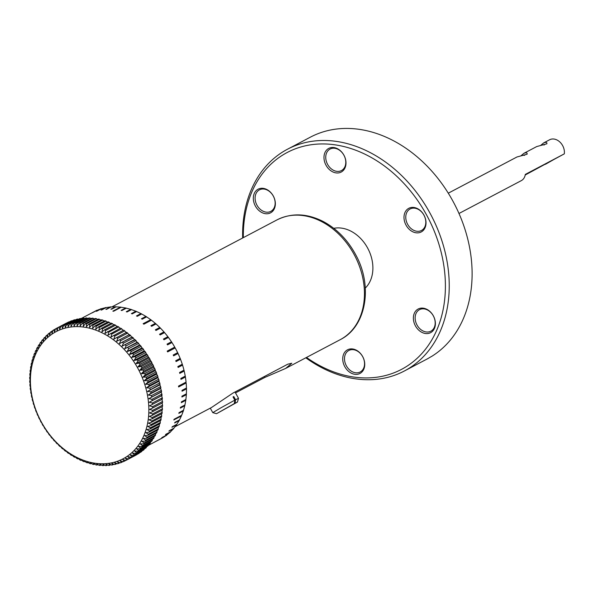 <?xml version="1.0" encoding="UTF-8"?>
<svg xmlns="http://www.w3.org/2000/svg" width="594" height="594" viewBox="0 0 594 594"><rect width="100%" height="100%" fill="white"/><g stroke="black" fill="none" stroke-linecap="round" stroke-linejoin="round"><path stroke-width="0.89" d="M458.976 213.491L521.302 180.643A11.479 8.821 -117.8 0 0 525.304 174.413L564.3 153.861L525.2 175.015M564.3 153.861A11.479 8.821 -117.8 0 0 559.971 142.115A11.479 8.821 -117.8 0 0 549.591 139.776L543.74 142.864C546.138 142.048 547.178 142.36 546.859 143.8L536.731 146.562L523.982 153.282C526.381 152.465 527.42 152.777 527.101 154.21L516.966 156.979L448.277 193.184M520.96 155.784L523.982 153.282M540.718 145.374L543.74 142.864M525.215 174.94L535.172 169.327L525.245 174.777M523.967 155.383L524.702 155.272M545.389 164.308L554.93 158.91L545.389 164.308M543.725 144.973L544.46 144.862M333.798 228.326A34.615 26.596 62.2 0 1 367.886 248.53A34.615 26.596 62.2 0 1 365.288 288.075M347.238 349.963A13.365 10.269 62.2 0 1 362.63 356.504A13.365 10.269 62.2 0 1 360.239 373.314A13.365 10.269 -117.8 0 1 344.847 366.773A13.365 10.269 -117.8 0 1 347.238 349.963M348.604 350.601A12.17 9.348 62.2 0 1 348.841 350.467A12.17 9.348 62.2 0 1 362.704 356.712A12.17 9.348 62.2 0 1 360.432 371.859A12.17 9.348 -117.8 0 1 360.194 371.993A12.17 9.348 -117.8 0 1 346.332 365.748A12.17 9.348 -117.8 0 1 348.604 350.601M417.886 309.17A13.365 10.269 62.2 0 1 433.278 315.711A13.365 10.269 62.2 0 1 430.88 332.521A13.365 10.269 -117.8 0 1 415.488 325.98A13.365 10.269 -117.8 0 1 417.886 309.17M419.245 309.801A12.17 9.348 62.2 0 1 419.49 309.667A12.17 9.348 62.2 0 1 433.345 315.911A12.17 9.348 62.2 0 1 431.081 331.058A12.17 9.348 -117.8 0 1 430.836 331.192A12.17 9.348 -117.8 0 1 416.981 324.948A12.17 9.348 -117.8 0 1 419.245 309.801M408.509 208.464A13.365 10.269 62.2 0 1 423.901 214.998A13.365 10.269 62.2 0 1 421.502 231.809A13.365 10.269 -117.8 0 1 406.11 225.274A13.365 10.269 -117.8 0 1 408.509 208.464M409.867 209.095A12.17 9.348 62.2 0 1 410.112 208.962A12.17 9.348 62.2 0 1 423.968 215.206A12.17 9.348 62.2 0 1 421.703 230.353A12.17 9.348 -117.8 0 1 421.458 230.487A12.17 9.348 -117.8 0 1 407.603 224.242A12.17 9.348 -117.8 0 1 409.867 209.095M328.482 148.552A13.365 10.269 62.2 0 1 343.874 155.086A13.365 10.269 62.2 0 1 341.483 171.904A13.365 10.269 -117.8 0 1 326.091 165.362A13.365 10.269 -117.8 0 1 328.482 148.552M329.848 149.183A12.17 9.348 62.2 0 1 330.086 149.049A12.17 9.348 62.2 0 1 343.948 155.294A12.17 9.348 62.2 0 1 341.676 170.441A12.17 9.348 -117.8 0 1 341.439 170.575A12.17 9.348 -117.8 0 1 327.576 164.33A12.17 9.348 -117.8 0 1 329.848 149.183M257.841 189.345A13.365 10.269 62.2 0 1 273.233 195.886A13.365 10.269 62.2 0 1 270.834 212.697A13.365 10.269 -117.8 0 1 255.442 206.155A13.365 10.269 -117.8 0 1 257.841 189.345M259.207 189.983A12.17 9.348 62.2 0 1 259.444 189.85A12.17 9.348 62.2 0 1 273.307 196.094A12.17 9.348 62.2 0 1 271.035 211.241A12.17 9.348 -117.8 0 1 270.79 211.375A12.17 9.348 -117.8 0 1 256.935 205.13A12.17 9.348 -117.8 0 1 259.207 189.983M243.332 237.63A122.587 94.179 62.2 0 1 284.756 153.839A122.587 94.179 -117.8 0 1 425.943 213.818A122.587 94.179 -117.8 0 1 403.965 368.028A122.587 94.179 62.2 0 1 306.489 357.447M305.813 357.803A125.341 96.295 -117.8 0 0 404.366 370.99L427.242 358.932A125.341 96.295 -117.8 0 0 427.836 358.613L426.796 359.162A125.341 96.295 62.2 0 0 428.705 358.1A125.341 96.295 62.2 0 0 430.583 356.979L431.623 356.43A125.341 96.295 62.2 0 0 452.428 200.26A125.341 96.295 62.2 0 0 310.358 137.169L287.474 149.228A125.341 96.295 62.2 0 0 284.972 150.609A125.341 96.295 -117.8 0 0 242.664 237.986M404.366 370.99A125.341 96.295 -117.8 0 0 406.868 369.609A125.341 96.295 62.2 0 0 430.234 213.565A125.341 96.295 62.2 0 0 287.474 149.228M41.936 423.047A71.852 55.205 62.2 0 1 54.5 332.543A71.852 55.205 62.2 0 1 137.296 367.307A71.852 55.205 62.2 0 1 124.762 457.863A71.852 55.205 62.2 0 1 41.936 423.047M54.693 332.425L53.861 329.826A74.606 57.321 -117.8 0 0 52.963 330.398L52.057 333.449M53.861 329.826L55.494 328.965M59.883 329.885L59.177 327.042A74.606 57.321 -117.8 0 0 58.205 327.48L68.08 322.275A74.606 57.321 62.2 0 1 69.053 321.829L69.298 321.903M62.608 328.883L61.969 325.92A74.606 57.321 -117.8 0 0 60.967 326.299L70.842 321.087A74.606 57.321 62.2 0 1 71.844 320.715L72.245 320.849M65.399 328.059L64.843 324.985A74.606 57.321 -117.8 0 0 63.81 325.297L73.686 320.092A74.606 57.321 62.2 0 1 74.718 319.78L75.26 319.988M68.265 327.42L67.783 324.25A74.606 57.321 -117.8 0 0 66.728 324.487L76.611 319.282A74.606 57.321 62.2 0 1 77.665 319.037L78.341 319.327M71.183 326.967L70.79 323.7A74.606 57.321 -117.8 0 0 69.713 323.871L79.596 318.666A74.606 57.321 62.2 0 1 80.673 318.488L81.467 318.859M74.153 326.7L73.856 323.344A74.606 57.321 -117.8 0 0 72.758 323.448L82.64 318.243A74.606 57.321 62.2 0 1 83.732 318.139L84.638 318.584M77.168 326.626L76.968 323.181A74.606 57.321 -117.8 0 0 75.854 323.218L85.736 318.013A74.606 57.321 62.2 0 1 86.85 317.976L87.845 318.518M80.212 326.737L80.116 323.218A74.606 57.321 -117.8 0 0 78.995 323.181L88.87 317.976A74.606 57.321 62.2 0 1 89.998 318.013L91.082 318.644M83.286 327.034L83.301 323.448A74.606 57.321 -117.8 0 0 82.165 323.344L92.04 318.139A74.606 57.321 62.2 0 1 93.176 318.243L94.342 318.963M128.898 334.86L116.669 341.32L117.783 338.29L127.665 333.086A74.606 57.321 62.2 0 0 126.626 332.276L113.84 339.115L114.85 336.078L124.725 330.865A74.606 57.321 62.2 0 0 123.663 330.116L110.944 337.065L111.843 334.014L121.725 328.809A74.606 57.321 62.2 0 0 120.641 328.118L107.989 335.179L108.784 332.12L118.666 326.915A74.606 57.321 62.2 0 0 117.567 326.284L104.99 333.449L105.68 330.398L115.555 325.193A74.606 57.321 62.2 0 0 114.442 324.621L104.559 329.826L101.945 331.89L102.532 328.853L112.407 323.641A74.606 57.321 62.2 0 0 111.278 323.136L101.403 328.341L98.864 330.509L99.354 327.48L109.229 322.275A74.606 57.321 62.2 0 0 108.093 321.829L98.218 327.042L95.768 329.299L96.154 326.299L106.029 321.087A74.606 57.321 62.2 0 0 104.886 320.715L95.01 325.92L92.649 328.274L92.939 325.297L102.814 320.092A74.606 57.321 62.2 0 0 101.671 319.78L91.788 324.992L89.523 327.428L89.716 324.487L99.599 319.282A74.606 57.321 62.2 0 0 98.448 319.037L88.573 324.25L86.405 326.767L86.501 323.871A74.606 57.321 -117.8 0 0 85.358 323.7L95.24 318.488A74.606 57.321 62.2 0 1 96.384 318.666L97.609 319.483M99.599 319.282L100.883 320.196M102.814 320.092L104.15 321.102M106.029 321.087L107.403 322.193M109.229 322.275L110.633 323.478M112.407 323.641L113.833 324.94M115.555 325.193L116.988 326.581M118.666 326.915L120.099 328.4M121.725 328.809L123.151 330.383M124.725 330.865L126.574 333.048M127.665 333.086L129.381 335.254M129.522 334.6A74.606 57.321 62.2 0 1 130.532 335.462L132.106 337.592M131.638 337.177L132.336 337.065A74.606 57.321 62.2 0 1 133.316 337.979L134.756 340.08M134.303 339.634L135.061 339.679A74.606 57.321 62.2 0 1 136.011 340.637L137.318 342.693M136.88 342.233L137.697 342.426A74.606 57.321 62.2 0 1 138.61 343.436L139.783 345.433M139.36 344.951L140.236 345.3A74.606 57.321 62.2 0 1 141.112 346.354L142.144 348.292M141.743 347.787L142.664 348.292A74.606 57.321 62.2 0 1 143.496 349.391L144.394 351.262M144.015 350.735L144.973 351.403A74.606 57.321 62.2 0 1 145.768 352.532L146.54 354.328M146.176 353.786L147.171 354.611A74.606 57.321 62.2 0 1 147.921 355.776L148.559 357.491M148.218 356.935L149.235 357.922A74.606 57.321 62.2 0 1 149.94 359.118L150.453 360.736M150.133 360.172L151.166 361.308A74.606 57.321 62.2 0 1 151.826 362.533L152.213 364.063M151.916 363.483L152.97 364.775A74.606 57.321 62.2 0 1 153.571 366.03L153.839 367.456M153.571 366.862L154.618 368.317A74.606 57.321 62.2 0 1 155.175 369.587L155.324 370.901M155.079 370.3L156.133 371.903A74.606 57.321 62.2 0 1 156.63 373.195L156.668 374.391M156.445 373.782L157.484 375.542A74.606 57.321 62.2 0 1 157.937 376.848L157.863 377.925M157.67 377.309L158.687 379.217A74.606 57.321 62.2 0 1 159.081 380.539L158.902 381.489M158.739 380.865L159.734 382.922A74.606 57.321 62.2 0 1 160.068 384.244L159.793 385.068M159.652 384.444L160.618 386.642A74.606 57.321 62.2 0 1 160.892 387.971L160.529 388.662M160.41 388.038L161.338 390.369A74.606 57.321 62.2 0 1 161.561 391.698L161.1 392.248M161.011 391.624L161.895 394.097A74.606 57.321 62.2 0 1 162.051 395.418L161.509 395.827M161.449 395.203L162.288 397.809A74.606 57.321 62.2 0 1 162.385 399.123L152.502 404.328A74.606 57.321 -117.8 0 0 152.406 403.014L149.265 402.257L152.175 400.623A74.606 57.321 -117.8 0 0 152.019 399.302L148.834 398.648L161.561 391.698M161.731 398.767L162.504 401.492A74.606 57.321 62.2 0 1 162.548 402.799L152.665 408.004A74.606 57.321 -117.8 0 0 152.628 406.704L149.532 405.843L152.502 404.328M162.043 403.066L162.563 405.153A74.606 57.321 62.2 0 1 162.541 406.437L152.658 411.649A74.606 57.321 -117.8 0 0 152.68 410.357L149.636 409.4L152.665 408.004M162.006 406.719L162.444 408.761A74.606 57.321 62.2 0 1 162.362 410.031L152.48 415.236A74.606 57.321 -117.8 0 0 152.561 413.966L149.577 412.919L152.658 411.649M161.798 410.328L162.162 412.318A74.606 57.321 62.2 0 1 162.021 413.565L152.138 418.77A74.606 57.321 -117.8 0 0 152.279 417.523L149.354 416.387L152.48 415.236M161.42 413.884L161.709 415.807A74.606 57.321 62.2 0 1 161.509 417.033L151.626 422.237A74.606 57.321 -117.8 0 0 151.826 421.012L148.968 419.802L152.138 418.77M160.87 417.367L161.093 419.23A74.606 57.321 62.2 0 1 160.833 420.426L150.95 425.631A74.606 57.321 -117.8 0 0 151.21 424.435L148.418 423.143L151.626 422.237M160.15 420.782L160.306 422.564A74.606 57.321 62.2 0 1 159.994 423.73L150.111 428.935A74.606 57.321 -117.8 0 0 150.43 427.769L147.713 426.41L150.95 425.631M159.266 424.109L159.363 425.809A74.606 57.321 62.2 0 1 158.992 426.938L149.109 432.15A74.606 57.321 -117.8 0 0 149.488 431.014L146.844 429.588L150.111 428.935M158.219 427.346L158.256 428.957A74.606 57.321 62.2 0 1 157.826 430.049L147.951 435.254A74.606 57.321 -117.8 0 0 148.381 434.162L145.827 432.677L149.109 432.15M157.009 430.479L157.002 431.994A74.606 57.321 62.2 0 1 156.512 433.041L146.636 438.253A74.606 57.321 -117.8 0 0 147.119 437.199L144.646 435.654L147.951 435.254M155.635 433.509L155.583 434.912A74.606 57.321 62.2 0 1 155.049 435.922L145.166 441.127A74.606 57.321 -117.8 0 0 145.708 440.117L142.709 438.112M154.106 436.412L154.024 437.704A74.606 57.321 62.2 0 1 153.43 438.669L143.548 443.874A74.606 57.321 -117.8 0 0 144.142 442.909L141.261 440.852M152.428 439.196L152.309 440.362A74.606 57.321 62.2 0 1 151.67 441.275L141.788 446.488A74.606 57.321 -117.8 0 0 142.434 445.574L139.672 443.473M150.594 441.839L150.46 442.886A74.606 57.321 62.2 0 1 149.77 443.748L139.894 448.953A74.606 57.321 -117.8 0 0 140.585 448.091L137.949 445.953M148.626 444.349L148.478 445.255A74.606 57.321 62.2 0 1 147.743 446.064L137.86 451.269A74.606 57.321 -117.8 0 0 138.595 450.467L136.085 448.299M146.51 446.71L146.362 447.475A74.606 57.321 62.2 0 1 145.582 448.225L135.699 453.437A74.606 57.321 -117.8 0 0 136.486 452.687L134.103 450.497M144.268 448.923L144.127 449.539A74.606 57.321 62.2 0 1 143.303 450.23L133.42 455.435A74.606 57.321 -117.8 0 0 134.244 454.744L131.994 452.546M141.884 450.972L141.766 451.433A74.606 57.321 62.2 0 1 140.904 452.064L131.022 457.269A74.606 57.321 -117.8 0 0 131.89 456.638L129.767 454.432M139.39 452.866L139.3 453.155A74.606 57.321 62.2 0 1 138.395 453.727L128.519 458.932A74.606 57.321 -117.8 0 0 129.418 458.36L127.435 456.162M136.768 454.581L136.724 454.7A74.606 57.321 62.2 0 1 135.855 455.175A74.606 57.321 62.2 0 1 135.788 455.212L126.047 460.343M52.242 333.962L51.359 331.489L52.873 330.687M51.359 331.489A74.606 57.321 -117.8 0 0 50.49 332.12L49.696 335.179M57.247 331.066L56.475 328.341L66.35 323.136M56.475 328.341A74.606 57.321 -117.8 0 0 56.4 328.378A74.606 57.321 -117.8 0 0 55.532 328.853L54.522 331.89M49.889 335.655L48.96 333.323A74.606 57.321 -117.8 0 0 48.136 334.014L47.446 337.065M48.96 333.323L50.371 332.581M59.177 327.042L69.053 321.829M47.646 337.518L46.681 335.32L47.995 334.63M46.681 335.32A74.606 57.321 -117.8 0 0 45.894 336.07L45.307 339.115M61.969 325.92L71.844 320.715M45.515 339.538L44.52 337.489A74.606 57.321 -117.8 0 0 43.778 338.29L43.295 341.32M44.52 337.489L45.745 336.835M64.843 324.985L74.718 319.78M43.511 341.713L42.486 339.805L43.637 339.196M42.486 339.805A74.606 57.321 -117.8 0 0 41.795 340.666L41.409 343.674M67.783 324.25L77.665 319.037M41.625 344.03L40.592 342.27A74.606 57.321 -117.8 0 0 39.947 343.184L39.664 346.161M40.592 342.27L41.662 341.706M70.79 323.7L80.673 318.488M39.88 346.495L38.833 344.884L39.835 344.357M38.833 344.884A74.606 57.321 -117.8 0 0 38.239 345.849L38.046 348.789M73.856 323.344L83.732 318.139M38.268 349.086L37.214 347.631A74.606 57.321 -117.8 0 0 36.672 348.641L36.576 351.537M37.214 347.631L38.15 347.134M76.968 323.181L86.85 317.976M36.791 351.804L35.744 350.505L36.628 350.044M35.744 350.505A74.606 57.321 -117.8 0 0 35.261 351.559L35.246 355.145M80.116 323.218L89.998 318.013M35.462 354.64L34.43 353.504A74.606 57.321 -117.8 0 0 33.999 354.596L34.096 358.115M34.43 353.504L35.254 353.066M83.301 323.448L93.176 318.243M34.289 357.595L33.271 356.608L34.044 356.2M33.271 356.608A74.606 57.321 -117.8 0 0 32.893 357.744L33.093 361.182M86.501 323.871L96.384 318.666M33.257 360.647L32.269 359.823A74.606 57.321 -117.8 0 0 31.95 360.989L32.254 364.345M32.269 359.823L32.989 359.437M89.716 324.487A74.606 57.321 -117.8 0 0 88.573 324.25M32.388 363.795L31.43 363.127L32.106 362.771M31.43 363.127A74.606 57.321 -117.8 0 0 31.17 364.322L31.564 367.597M92.939 325.297A74.606 57.321 -117.8 0 0 91.788 324.992M31.668 367.025L30.754 366.52A74.606 57.321 -117.8 0 0 30.554 367.745L31.029 370.916M30.754 366.52L31.393 366.179M96.154 326.299A74.606 57.321 -117.8 0 0 95.01 325.92M31.111 370.337L30.242 369.988L30.843 369.668M30.242 369.988A74.606 57.321 -117.8 0 0 30.101 371.235L30.665 374.309M99.354 327.48A74.606 57.321 -117.8 0 0 98.218 327.042M30.717 373.715L29.9 373.522A74.606 57.321 -117.8 0 0 29.819 374.792L30.457 377.754M29.9 373.522L30.465 373.225M102.532 328.853A74.606 57.321 -117.8 0 0 101.403 328.341M30.48 377.153L29.722 377.108L30.257 376.834M29.722 377.108A74.606 57.321 -117.8 0 0 29.7 378.4L30.413 381.251M105.68 330.398A74.606 57.321 -117.8 0 0 104.559 329.826M30.405 380.643L29.715 380.754A74.606 57.321 -117.8 0 0 29.752 382.053L30.532 384.786M29.715 380.754L30.22 380.487M108.784 332.12A74.606 57.321 -117.8 0 0 107.685 331.489M29.878 384.429A74.606 57.321 -117.8 0 0 29.975 385.744L30.806 388.342M111.843 334.014A74.606 57.321 -117.8 0 0 110.766 333.323M30.747 387.726L30.205 388.134A74.606 57.321 -117.8 0 0 30.361 389.456L31.252 391.929M114.85 336.078A74.606 57.321 -117.8 0 0 113.788 335.32M31.163 391.305L30.702 391.854A74.606 57.321 -117.8 0 0 30.918 393.176L31.853 395.515M117.783 338.29A74.606 57.321 -117.8 0 0 116.751 337.489M31.734 394.891L31.363 395.582A74.606 57.321 -117.8 0 0 31.638 396.903L32.611 399.101M132.336 337.065L119.424 343.666L120.649 340.666A74.606 57.321 -117.8 0 0 119.639 339.805M120.649 340.666L130.532 335.462M32.462 398.485L32.187 399.302A74.606 57.321 -117.8 0 0 32.522 400.623L33.524 402.68M135.061 339.679L122.104 346.161L123.433 343.184L133.316 337.979M123.433 343.184A74.606 57.321 -117.8 0 0 122.453 342.27M33.353 402.064L33.182 403.014A74.606 57.321 -117.8 0 0 33.568 404.328L34.593 406.237M137.697 342.426L124.688 348.782L126.136 345.849A74.606 57.321 -117.8 0 0 125.186 344.884M126.136 345.849L136.011 340.637M34.4 405.62L34.326 406.704A74.606 57.321 -117.8 0 0 34.771 408.004L35.811 409.763M140.236 345.3L130.353 350.505L127.183 351.537L128.735 348.641L138.61 343.436M128.735 348.641A74.606 57.321 -117.8 0 0 127.821 347.631M35.588 409.155L35.633 410.357A74.606 57.321 -117.8 0 0 36.13 411.642L37.177 413.253M142.664 348.292L132.781 353.504L129.574 354.403L131.229 351.559A74.606 57.321 -117.8 0 0 130.353 350.505M131.229 351.559L141.112 346.354M36.932 412.652L37.08 413.966A74.606 57.321 -117.8 0 0 37.637 415.236L38.692 416.691M144.973 351.403L135.098 356.608L131.853 357.388L133.62 354.596L143.496 349.391M133.62 354.596A74.606 57.321 -117.8 0 0 132.781 353.504M38.417 416.097L38.684 417.523A74.606 57.321 -117.8 0 0 39.293 418.77L40.34 420.069M147.171 354.611L137.288 359.823L134.021 360.476L135.892 357.744A74.606 57.321 -117.8 0 0 135.098 356.608M135.892 357.744L145.768 352.532M40.043 419.49L40.437 421.012A74.606 57.321 -117.8 0 0 41.09 422.237L42.129 423.381M149.235 357.922L139.352 363.127L136.071 363.654L138.038 360.989L147.921 355.776M138.038 360.989A74.606 57.321 -117.8 0 0 137.288 359.823M41.81 422.809L42.323 424.435A74.606 57.321 -117.8 0 0 43.028 425.631L44.045 426.611M151.166 361.308L141.29 366.52L137.986 366.921L140.058 364.322A74.606 57.321 -117.8 0 0 139.352 363.127M140.058 364.322L149.94 359.118M43.704 426.061L44.342 427.769A74.606 57.321 -117.8 0 0 45.092 428.935L46.087 429.759M152.97 364.775L143.087 369.988L139.776 370.262L141.944 367.745L151.826 362.533M141.944 367.745A74.606 57.321 -117.8 0 0 141.29 366.52M45.723 429.224L46.488 431.014A74.606 57.321 -117.8 0 0 47.282 432.15L48.248 432.811M154.618 368.317L144.743 373.522L141.424 373.671L143.696 371.235A74.606 57.321 -117.8 0 0 143.087 369.988M143.696 371.235L153.571 366.03M47.862 432.291L48.76 434.162A74.606 57.321 -117.8 0 0 49.599 435.254L50.52 435.766M156.133 371.903L146.25 377.116L142.939 377.145L145.292 374.792L155.175 369.587M145.292 374.792A74.606 57.321 -117.8 0 0 144.743 373.522M50.119 435.261L51.151 437.199A74.606 57.321 -117.8 0 0 52.027 438.253L52.903 438.602M157.484 375.542L147.609 380.754L144.305 380.657L146.748 378.4A74.606 57.321 -117.8 0 0 146.25 377.116M146.748 378.4L156.63 373.195M52.48 438.12L53.646 440.117A74.606 57.321 -117.8 0 0 54.559 441.127L55.383 441.32M158.687 379.217L148.812 384.429L145.523 384.221L148.055 382.053L157.937 376.848M148.055 382.053A74.606 57.321 -117.8 0 0 147.609 380.754M54.945 440.859L56.244 442.909A74.606 57.321 -117.8 0 0 57.195 443.874L57.96 443.911M159.734 382.922L149.859 388.134L146.584 387.808L149.198 385.744A74.606 57.321 -117.8 0 0 148.812 384.429M149.198 385.744L159.081 380.539M57.507 443.473L58.947 445.574A74.606 57.321 -117.8 0 0 59.927 446.488L60.618 446.376M160.618 386.642L150.742 391.854L147.49 391.416L160.068 384.244M150.193 389.456A74.606 57.321 -117.8 0 0 149.859 388.134M60.15 445.953L61.731 448.091A74.606 57.321 -117.8 0 0 62.741 448.953L63.365 448.693M161.338 390.369L151.463 395.582L148.24 395.032L151.017 393.176A74.606 57.321 -117.8 0 0 150.742 391.854M151.017 393.176L160.892 387.971M62.882 448.299L64.59 450.467A74.606 57.321 -117.8 0 0 65.63 451.269M151.678 396.903A74.606 57.321 -117.8 0 0 151.463 395.582M69.104 453.163L68.592 453.437L69.053 452.888M65.682 450.497L67.53 452.68A74.606 57.321 -117.8 0 0 68.592 453.437M161.895 394.097L152.019 399.302M152.175 400.623L162.051 395.418M72.164 455.153L71.614 455.435L71.985 454.744M68.548 452.546L70.538 454.744A74.606 57.321 -117.8 0 0 71.614 455.435M162.288 397.809L152.406 403.014M75.267 456.964L74.695 457.269L74.97 456.444M71.473 454.432L73.597 456.638A74.606 57.321 -117.8 0 0 74.695 457.269M162.504 401.492L152.628 406.704M78.43 458.605L77.821 458.932L77.992 457.974M74.45 456.162L76.7 458.36A74.606 57.321 -117.8 0 0 77.821 458.932M162.563 405.153L152.68 410.357M81.63 460.075L80.977 460.417L81.051 459.333M77.465 457.722L79.848 459.905A74.606 57.321 -117.8 0 0 80.977 460.417M162.444 408.761L152.561 413.966M84.86 461.352L84.162 461.716L84.125 460.521M80.517 459.11L83.026 461.278A74.606 57.321 -117.8 0 0 84.162 461.716M162.162 412.318L152.279 417.523M88.112 462.451L87.37 462.837L87.221 461.523M83.591 460.328L86.227 462.459A74.606 57.321 -117.8 0 0 87.37 462.837M161.709 415.807L151.826 421.012M91.379 463.357L90.592 463.773L90.325 462.347M86.687 461.36L89.442 463.461A74.606 57.321 -117.8 0 0 90.592 463.773M161.093 419.23L151.21 424.435M94.646 464.07L93.807 464.508L93.421 462.986M89.783 462.214L92.664 464.27A74.606 57.321 -117.8 0 0 93.807 464.508M160.306 422.564L150.43 427.769M97.921 464.59L97.022 465.057L96.51 463.431M92.887 462.882L95.879 464.887A74.606 57.321 -117.8 0 0 97.022 465.057M159.363 425.809L149.488 431.014M101.173 464.909L100.215 465.414L99.577 463.699M96.614 463.773L99.079 465.31A74.606 57.321 -117.8 0 0 100.215 465.414M158.256 428.957L148.381 434.162M104.41 465.035L103.386 465.577L102.621 463.78M99.71 464.055L102.265 465.54A74.606 57.321 -117.8 0 0 103.386 465.577M157.002 431.994L147.119 437.199M107.618 464.961L106.526 465.54L105.628 463.669M102.777 464.152L105.413 465.577A74.606 57.321 -117.8 0 0 106.526 465.54M155.583 434.912L145.708 440.117M110.796 464.694L109.623 465.31L108.591 463.372M105.806 464.055L108.524 465.414A74.606 57.321 -117.8 0 0 109.623 465.31M154.024 437.704L144.142 442.909M113.922 464.226L112.667 464.887L111.501 462.882M108.799 463.773L111.59 465.057A74.606 57.321 -117.8 0 0 112.667 464.887M152.309 440.362L142.434 445.574M116.996 463.558L115.652 464.27L114.345 462.214M111.739 463.298L114.597 464.508A74.606 57.321 -117.8 0 0 115.652 464.27M150.46 442.886L140.585 448.091M120.01 462.696L118.57 463.461L117.129 461.36M114.612 462.637L117.538 463.773A74.606 57.321 -117.8 0 0 118.57 463.461M148.478 445.255L138.595 450.467M122.965 461.642L121.414 462.459L119.84 460.328M117.426 461.79L120.411 462.837A74.606 57.321 -117.8 0 0 121.414 462.459M146.362 447.475L136.486 452.687M125.846 460.395L124.176 461.278L122.461 459.11M120.159 460.766L123.203 461.716A74.606 57.321 -117.8 0 0 124.176 461.278M144.127 449.539L134.244 454.744M136.724 454.7L126.849 459.912L125 457.722M122.817 459.556L125.906 460.417A74.606 57.321 -117.8 0 0 125.98 460.38A74.606 57.321 -117.8 0 0 126.849 459.912M141.766 451.433L131.89 456.638M139.3 453.155L129.418 458.36M125.379 458.174L128.519 458.932M127.844 456.615L131.022 457.269M130.205 454.885L133.42 455.435M132.455 452.999L135.699 453.437M134.593 450.95L137.86 451.269M136.605 448.745L139.894 448.953M138.484 446.391L141.788 446.488M140.236 443.904L143.548 443.874M141.855 441.283L145.166 441.127M143.325 438.528L146.636 438.253M85.358 323.7L83.286 326.292M82.165 323.344L80.19 326.009M78.995 323.181L77.123 325.92M75.854 323.218L74.094 326.009M72.758 323.448L71.102 326.299M69.713 323.871L68.162 326.767M66.728 324.487L65.288 327.428M63.81 325.297L62.474 328.274M60.967 326.299L59.742 329.299M58.205 327.48L57.083 330.509M161.627 395.738L149.265 402.257M160.603 388.513L148.24 395.032M158.94 381.289L146.584 387.808M156.66 374.146L144.305 380.657M153.787 367.159L141.424 373.671M150.349 360.402L137.986 366.921M146.384 353.957L134.021 360.476M141.929 347.891L129.574 354.403M137.051 342.27L124.688 348.782M131.786 337.154L119.424 343.666M129.024 334.801L116.669 341.32M134.459 339.642L122.104 346.161M139.538 345.017L127.183 351.537M144.216 350.876L131.853 357.388M148.426 357.135L136.071 363.654M152.138 363.751L139.776 370.262M155.294 370.626L142.939 377.145M157.878 377.702L145.523 384.221M159.853 384.897L147.49 391.416M161.197 392.137L148.834 398.648M151.247 320.285L150.705 319.713L146.265 322.052L150.698 319.698A71.763 55.131 62.2 0 0 146.584 316.877L142.166 319.208A71.763 55.131 -117.8 0 0 141.454 318.755L145.872 316.424A71.763 55.131 62.2 0 0 141.639 313.988L137.221 316.32A71.763 55.131 -117.8 0 0 136.486 315.934L140.904 313.602A71.763 55.131 62.2 0 0 136.583 311.568L132.165 313.899A71.763 55.131 -117.8 0 0 131.415 313.58L135.833 311.256A71.763 55.131 62.2 0 0 131.46 309.63L127.034 311.961A71.763 55.131 -117.8 0 0 126.284 311.716L130.702 309.392A71.763 55.131 62.2 0 0 126.299 308.197L121.881 310.528A71.763 55.131 -117.8 0 0 121.124 310.358L125.542 308.026A71.763 55.131 62.2 0 0 121.154 307.269L113.61 311.241A71.763 55.131 -117.8 0 0 112.86 311.152L120.396 307.18A71.763 55.131 62.2 0 0 116.045 306.86L111.627 309.192A71.763 55.131 -117.8 0 0 110.885 309.177L115.303 306.846A71.763 55.131 62.2 0 0 111.026 306.979L106.608 309.303A71.763 55.131 -117.8 0 0 105.88 309.363L110.306 307.039A71.763 55.131 62.2 0 0 106.133 307.61L101.715 309.942A71.763 55.131 -117.8 0 0 101.01 310.075L105.428 307.744A71.763 55.131 62.2 0 0 101.403 308.761L96.985 311.085A71.763 55.131 -117.8 0 0 96.302 311.301L100.728 308.969A71.763 55.131 62.2 0 0 96.867 310.417L92.449 312.741A71.763 55.131 -117.8 0 0 91.803 313.031L96.221 310.699A71.763 55.131 62.2 0 0 93.867 311.85L80.992 318.636M175.111 347.958L174.733 347.126L170.292 349.465L174.733 347.126A71.763 55.131 62.2 0 0 171.97 342.56L167.553 344.884A71.763 55.131 -117.8 0 0 167.048 344.119L171.466 341.788A71.763 55.131 62.2 0 0 168.414 337.444L163.996 339.768A71.763 55.131 -117.8 0 0 163.447 339.04L167.872 336.716A71.763 55.131 62.2 0 0 164.553 332.61L160.135 334.942A71.763 55.131 -117.8 0 0 159.541 334.259L163.959 331.927A71.763 55.131 62.2 0 0 160.402 328.111L155.984 330.442A71.763 55.131 -117.8 0 0 155.353 329.811L159.779 327.48A71.763 55.131 62.2 0 0 156.007 323.968L151.589 326.292A71.763 55.131 -117.8 0 0 150.921 325.72L155.338 323.388A71.763 55.131 62.2 0 0 151.388 320.211L143.852 324.19A71.763 55.131 -117.8 0 0 143.154 323.671L146.28 322.03A71.763 55.131 -117.8 0 0 146.273 322.03M150.839 319.98L143.436 323.879M180.197 358.427L180.509 359.222L176.069 361.568A71.763 55.131 -117.8 0 0 175.735 360.721L180.153 358.39A71.763 55.131 62.2 0 0 178.029 353.497L173.611 355.828A71.763 55.131 -117.8 0 0 173.218 354.997L177.636 352.673A71.763 55.131 62.2 0 0 175.178 347.928L167.642 351.9A71.763 55.131 -117.8 0 0 167.196 351.099L170.315 349.45M174.673 347.178L167.204 351.113M178.586 386.649L186.152 382.981L178.608 386.954A71.763 55.131 -117.8 0 0 178.527 386.085L186.071 382.105A71.763 55.131 62.2 0 0 185.387 377.019L180.97 379.351A71.763 55.131 -117.8 0 0 180.821 378.475L185.239 376.143A71.763 55.131 62.2 0 0 184.185 371.042L179.767 373.374A71.763 55.131 -117.8 0 0 179.551 372.497L183.969 370.166A71.763 55.131 62.2 0 0 182.551 365.102L178.126 367.434A71.763 55.131 -117.8 0 0 177.851 366.565L182.269 364.233A71.763 55.131 62.2 0 0 180.487 359.236M185.944 382.172L186.004 382.744M181.252 415.496L181.356 415.986L173.819 419.958A71.763 55.131 -117.8 0 0 174.124 419.253L181.66 415.273A71.763 55.131 62.2 0 0 183.249 411.026L178.831 413.357A71.763 55.131 -117.8 0 0 179.076 412.607L183.494 410.276A71.763 55.131 62.2 0 0 184.719 405.799L180.294 408.123A71.763 55.131 -117.8 0 0 180.472 407.336L184.897 405.011A71.763 55.131 62.2 0 0 185.744 400.334L181.326 402.665A71.763 55.131 -117.8 0 0 181.437 401.848L185.863 399.517A71.763 55.131 62.2 0 0 186.33 394.683L181.913 397.007A71.763 55.131 -117.8 0 0 181.957 396.168L186.375 393.837A71.763 55.131 62.2 0 0 186.464 388.884L182.046 391.208A71.763 55.131 -117.8 0 0 182.031 390.347L186.449 388.023A71.763 55.131 62.2 0 0 186.152 382.981M162.088 438.06L154.551 442.07A71.763 55.131 -117.8 0 0 155.16 441.713L162.697 437.741A71.763 55.131 62.2 0 0 166.127 435.469L161.709 437.8A71.763 55.131 -117.8 0 0 162.273 437.377L166.699 435.046A71.763 55.131 62.2 0 0 169.869 432.387L165.451 434.711A71.763 55.131 -117.8 0 0 165.971 434.221L170.396 431.897A71.763 55.131 62.2 0 0 173.292 428.868L168.874 431.192A71.763 55.131 -117.8 0 0 169.342 430.643L173.76 428.311A71.763 55.131 62.2 0 0 176.359 424.94L171.941 427.264A71.763 55.131 -117.8 0 0 172.357 426.663L176.782 424.331A71.763 55.131 62.2 0 0 179.054 420.634L174.636 422.965A71.763 55.131 -117.8 0 0 175 422.304L179.418 419.973A71.763 55.131 62.2 0 0 181.356 415.986M96.08 310.588L96.681 310.32M100.594 308.858L101.225 308.657M105.309 307.633L105.962 307.506M110.194 306.92L110.87 306.868M115.206 306.734L115.897 306.749M120.723 307.499L120.419 307.195L115.978 309.504M120.315 307.068L121.013 307.157M125.468 307.922L126.173 308.078M130.643 309.296L131.341 309.519M135.788 311.167L136.486 311.456M140.867 313.521L141.55 313.884M145.842 316.357L146.51 316.773M150.683 319.631L151.322 320.114M155.338 323.336L155.955 323.871M159.779 327.435L160.365 328.022M163.974 331.905L164.523 332.536M167.887 336.701L168.399 337.377M171.495 341.788L171.963 342.5M177.673 352.695L178.037 353.467M182.313 364.293L182.573 365.095M184.014 370.24L184.214 371.05M185.283 376.225L185.425 377.042M186.494 388.134L186.509 388.936M186.419 393.963L186.375 394.75M185.9 399.651L185.788 400.415M184.927 405.16L184.764 405.888M183.524 410.432L183.294 411.137M179.433 420.151L179.098 420.767M176.782 424.517L176.396 425.081M173.76 428.512L173.322 429.024M170.381 432.098L169.891 432.551M166.676 435.254L166.142 435.647M162.088 438.097A71.763 55.131 62.2 0 1 160.788 438.81L148.403 445.344M175.037 426.737L211.486 407.521L232.9 393.109L287.756 364.196L291.788 363.246L285.707 368.399L264.835 377.428L235.499 392.894M234.823 400.141L233.034 396.933L233.776 396.547L235.558 399.755L235.068 403.222L237.444 402.064L216.528 413.706L234.318 403.616L234.823 400.141L220.708 407.922L212.778 412.637L216.528 413.706M235.001 392.003L238.513 398.314L235.558 399.755M224.443 409.199L231.029 405.62L224.443 409.199M235.068 403.222L234.318 403.616M233.048 396.963L233.776 396.547M340.214 339.671C366.268 326.782 373.047 286.501 355.999 255.301C348.01 240.258 337.125 229.009 323.351 221.569C307.024 213.291 291.595 212.719 277.064 219.854A67.723 52.027 62.2 0 1 354.663 255.502A67.723 52.027 62.2 0 1 340.214 339.671L285.707 368.399M264.337 376.537L264.835 377.428M66.283 323.173L56.4 328.378M135.855 455.175L125.98 460.38M210.283 408.152L212.778 412.637M237.444 402.064L238.513 398.322M277.064 219.854L111.887 306.92"/></g></svg>
